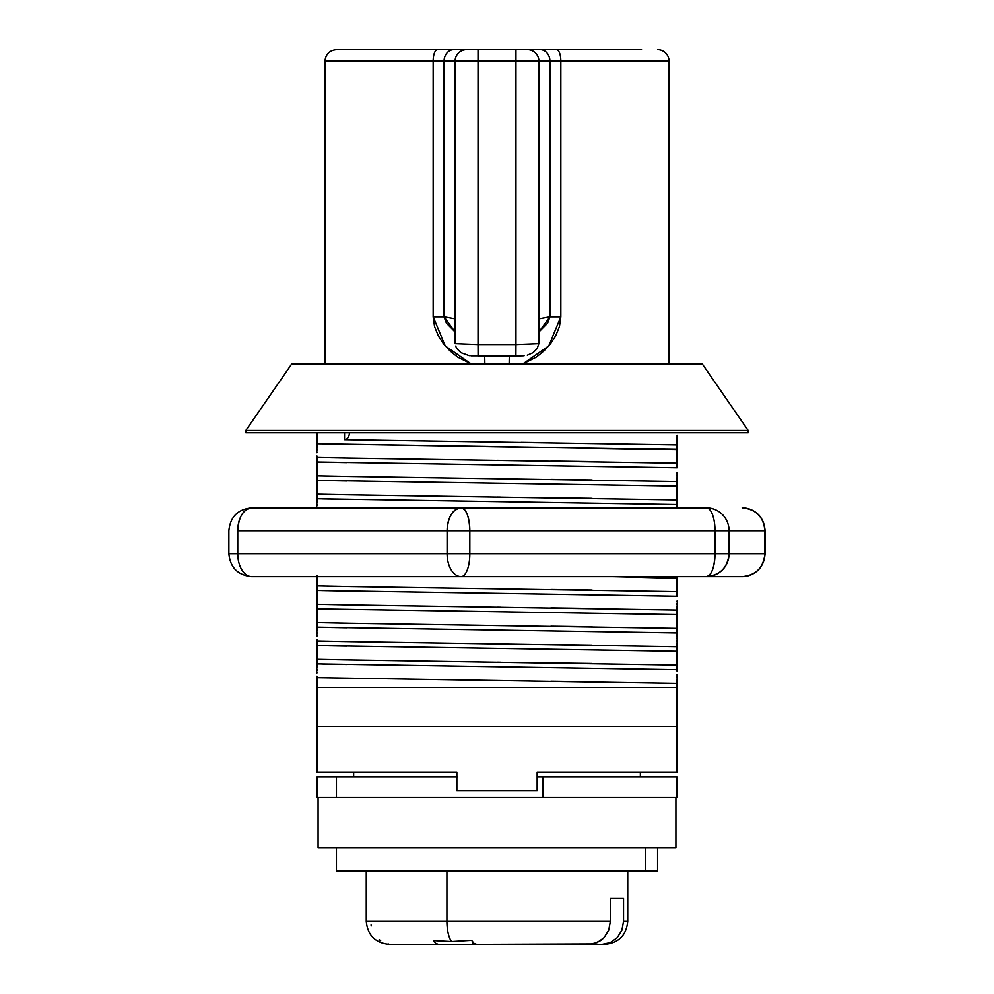 <?xml version="1.0" encoding="UTF-8"?>
<svg xmlns="http://www.w3.org/2000/svg" width="994" height="994" viewBox="0 0 994 994"><rect width="100%" height="100%" fill="white"/><g stroke="black" fill="none" stroke-linecap="round" stroke-linejoin="round"><path stroke-width="1.49" d="M452.879 432.775L550.527 432.775M581.378 432.775L706.771 432.775M710.461 432.775L712.611 432.775M651.84 772.263L640.36 772.263L640.36 776.848L640.36 772.263M353.64 772.263L353.64 776.848L353.64 772.263L342.16 772.263M748.171 430.477L702.298 363.953L291.702 363.953L245.829 430.477L748.171 430.477L245.829 430.477L245.829 432.775L748.171 432.775L748.171 430.477L748.171 432.775L245.829 432.775L245.829 430.477L291.702 363.953L702.298 363.953L748.171 430.477M350.435 659.966L316.937 659.295L316.937 663.88L677.063 669.658L677.063 665.061L350.435 659.966M350.435 641.615L316.937 640.944L316.937 645.528L677.063 651.306L677.063 646.709L350.435 641.615M350.435 623.263L316.937 622.592L316.937 627.177L677.063 632.954L677.063 628.37L350.435 623.263M350.435 604.911L316.937 604.24L316.937 608.837L677.063 614.603L677.063 610.018L350.435 604.911M350.435 586.559L316.937 585.888L316.937 590.486L677.063 596.251L677.063 591.666L350.435 586.559M612.963 576.619L677.063 577.899L677.063 576.619L677.063 578.284L612.95 576.619M350.435 494.801L316.937 494.142L316.937 498.727L677.063 504.492L677.063 499.907L350.435 494.801M350.435 476.449L316.937 475.791L316.937 480.375L677.063 486.141L677.063 481.556L350.435 476.449M350.435 458.11L316.937 457.439L316.937 462.024L677.063 467.789L677.063 463.204L350.435 458.11M316.937 443.983L316.937 432.775L316.937 443.672L677.063 449.45L677.063 444.852L344.533 439.646L344.533 432.775L344.533 439.646A6.883 4.871 90 0 0 349.403 432.775L349.403 432.775M316.937 687.388L677.063 687.388L677.063 683.412L316.937 677.647L316.937 726.39L677.063 726.39L316.937 726.39L316.937 772.263L456.855 772.263L316.937 772.263L316.937 687.388L677.063 687.388L677.063 682.083L677.063 683.412L316.937 677.647L316.937 687.388M677.063 772.263L537.145 772.263L677.063 772.263L677.063 687.388L677.063 772.263M537.145 790.615L537.145 772.263L537.145 790.615L456.855 790.615L537.145 790.615M456.855 772.263L456.855 790.615L456.855 772.263M316.937 447.027L316.937 445.014M316.937 457.054L316.937 474.3L316.937 462.024L677.063 467.789L677.063 450.941L677.063 463.204L344.533 457.998L316.937 457.439L316.937 455.948M316.937 475.393L316.937 492.651L316.937 480.375L677.063 486.141L677.063 480.214L677.063 481.556L344.533 476.35L316.937 475.791L316.937 474.3M316.937 493.745L316.937 500.069L316.937 498.727L677.063 504.492L677.063 486.141L677.063 499.907L344.533 494.701L316.937 494.142L316.937 492.651M316.937 502.069L316.937 500.069M316.937 575.476L316.937 584.397L316.937 575.476M316.937 585.503L316.937 602.749L316.937 590.486L677.063 596.251L677.063 579.39L677.063 591.666L344.533 586.46L316.937 585.888L316.937 584.397M316.937 603.855L316.937 621.101L316.937 608.837L677.063 614.603L677.063 608.676L677.063 610.018L344.533 604.812L316.937 604.24L316.937 602.749M316.937 622.207L316.937 628.519L316.937 627.177L677.063 632.954L677.063 616.094L677.063 628.37L344.533 623.163L316.937 622.592L316.937 621.101M316.937 630.531L316.937 628.519M316.937 640.558L316.937 657.804L316.937 645.528L677.063 651.306L677.063 645.379L677.063 646.709L344.533 641.515L316.937 640.944L316.937 639.453M316.937 658.91L316.937 665.222L316.937 663.88L677.063 669.658L677.063 651.306L677.063 665.061L344.533 659.867L316.937 659.295L316.937 657.804M316.937 667.235L316.937 665.222M316.937 677.262L316.937 676.156M677.063 680.07L677.063 682.083M677.063 670.043L677.063 671.149M677.063 643.366L677.063 645.379M677.063 633.34L677.063 636.471M677.063 614.988L677.063 616.094M677.063 606.663L677.063 608.676M677.063 504.89L677.063 508.021M677.063 478.213L677.063 480.214M316.937 443.672L677.063 449.835L677.063 444.156M677.063 436.465L677.063 444.852L344.533 439.646M692.023 432.775L678.74 432.775M677.063 578.284L677.063 579.39M677.063 449.835L677.063 450.941M677.063 686.817L677.063 685.984M677.063 685.326L677.063 684.555M677.063 683.3L677.063 681.387M677.063 679.983L677.063 679.25M677.063 678.243L677.063 676.504M677.063 675.261L677.063 674.404L677.063 675.261M316.937 660.476L316.937 662.737M316.937 664.004L316.937 665.918M316.937 667.322L316.937 668.043M316.937 669.061L316.937 670.813M316.937 672.043L316.937 672.901L316.937 672.043M677.063 668.477L677.063 666.204M677.063 664.949L677.063 663.035M677.063 661.619L677.063 660.898M677.063 659.892L677.063 658.14M677.063 656.91L677.063 656.052L677.063 656.91M316.937 642.124L316.937 642.969M316.937 643.615L316.937 644.385M316.937 645.653L316.937 647.566M316.937 648.97L316.937 649.691M316.937 650.722L316.937 652.449M316.937 653.692L316.937 654.549L316.937 653.692M677.063 650.126L677.063 647.852M677.063 646.597L677.063 644.684M677.063 643.28L677.063 642.546M677.063 641.54L677.063 639.801M677.063 638.558L677.063 637.701L677.063 638.558M316.937 623.772L316.937 626.034M316.937 627.301L316.937 629.214M316.937 630.606L316.937 631.339M316.937 632.358L316.937 634.122M316.937 635.34L316.937 636.197L316.937 635.34M677.063 631.774L677.063 629.5M677.063 630.929L677.063 630.283M677.063 628.245L677.063 626.332M677.063 624.915L677.063 624.195M677.063 623.188L677.063 621.436M677.063 620.206L677.063 619.349L677.063 620.206M316.937 605.421L316.937 606.265M316.937 606.912L316.937 607.682M316.937 608.949L316.937 610.863M316.937 612.279L316.937 612.987M316.937 614.006L316.937 615.746M316.937 616.988L316.937 617.846L316.937 616.988M677.063 613.422L677.063 612.577M677.063 611.931L677.063 611.148M677.063 609.894L677.063 607.98M677.063 606.588L677.063 605.843M677.063 604.837L677.063 603.097M677.063 601.855L677.063 600.997L677.063 601.855M316.937 587.069L316.937 587.914M316.937 588.572L316.937 589.33M316.937 590.598L316.937 592.511M316.937 593.915L316.937 594.636M316.937 595.667L316.937 597.394M316.937 598.649L316.937 599.494L316.937 598.649M677.063 595.071L677.063 592.797M677.063 591.542L677.063 589.628M677.063 588.224L677.063 587.491M677.063 586.485L677.063 584.745M677.063 583.503L677.063 582.646L677.063 583.503M316.937 577.315L316.937 579.055M316.937 580.297L316.937 581.142L316.937 580.297M316.937 495.323L316.937 497.572M316.937 498.839L316.937 500.752M316.937 502.156L316.937 502.889M316.937 503.908L316.937 505.66M316.937 506.89L316.937 507.748L316.937 506.89M677.063 503.312L677.063 501.038M677.063 502.467L677.063 501.821M677.063 499.796L677.063 497.882M677.063 496.466L677.063 495.745M677.063 494.726L677.063 492.987M677.063 491.744L677.063 490.887L677.063 491.744M316.937 476.971L316.937 477.816M316.937 478.462L316.937 479.22M316.937 480.487L316.937 482.401M316.937 483.817L316.937 484.538M316.937 485.557L316.937 487.296M316.937 488.539L316.937 489.396L316.937 488.539M677.063 484.96L677.063 484.115M677.063 483.469L677.063 482.699M677.063 481.444L677.063 479.53M677.063 478.126L677.063 477.381M677.063 476.374L677.063 474.635M677.063 473.392L677.063 472.548L677.063 473.392M316.937 458.619L316.937 459.464M316.937 460.11L316.937 460.868M316.937 462.148L316.937 464.049M316.937 465.453L316.937 466.186M316.937 467.205L316.937 468.932M316.937 470.187L316.937 471.044L316.937 470.187M677.063 466.608L677.063 464.347M677.063 463.092L677.063 461.179M677.063 459.762L677.063 459.029M677.063 458.035L677.063 456.296M677.063 455.041L677.063 454.196L677.063 455.041M316.937 440.267L316.937 442.529M316.937 441.112L316.937 441.758M316.937 443.796L316.937 445.71M316.937 447.126L316.937 447.834M316.937 448.853L316.937 450.605M316.937 451.835L316.937 452.692L316.937 451.835M677.063 448.257L677.063 447.424M677.063 446.778L677.063 445.995M677.063 435.844L677.063 435.223M455.538 337.028L455.153 343.626L478.039 344.533L478.039 61.168L515.961 61.168L515.961 344.533L538.847 343.626L538.897 61.168L478.039 61.168L478.039 49.7L466.571 49.7A11.468 11.468 0 0 0 455.103 61.168L478.039 61.168L478.039 344.533L515.961 344.533L515.961 61.168L538.897 61.168A11.468 11.468 0 0 0 527.429 49.7A11.468 11.468 0 0 1 538.897 61.168L669.037 61.168L669.037 363.953L669.037 61.168A11.468 11.468 0 0 0 657.568 49.7A11.468 11.468 0 0 1 669.037 61.168L560.84 61.168L560.84 316.875L559.448 326.628L555.758 335.674L550.452 343.8L543.991 350.919L536.487 357.02L522.72 363.953M464.993 49.7L453.786 49.7A11.468 9.716 90 0 0 444.069 61.168L455.103 61.168L455.103 341.986L455.103 61.168A11.468 11.468 0 0 1 466.571 49.7L352.485 49.7M324.963 61.168L324.963 363.953L324.963 61.168L433.16 61.168L324.963 61.168C325.672 54.235 329.499 50.408 336.432 49.7L437.41 49.7A11.468 4.262 90 0 0 433.16 61.168L478.039 61.168L478.039 49.7L515.961 49.7L478.039 49.7M471.28 363.953L457.526 357.032L450.021 350.932L443.56 343.825L438.255 335.686L434.552 326.628L433.16 316.875L433.16 61.168L444.069 61.168L444.069 316.875L444.069 61.168A11.468 9.716 -90 0 1 453.786 49.7L336.432 49.7M549.931 316.875L538.897 318.888L549.931 316.875L549.931 61.168L549.931 316.875L560.84 316.875L549.931 316.875L547.607 323.212L538.897 332.008L549.931 316.875M455.103 318.888L444.069 316.875L446.393 323.212L455.103 332.008L444.069 316.875L433.16 316.875L444.069 316.875L455.103 318.888M538.897 61.168L560.84 61.168A11.468 4.262 -90 0 0 556.59 49.7L530.572 49.7M515.961 49.7L527.429 49.7L515.961 49.7L515.961 61.168L515.961 49.7L641.515 49.7M525.192 49.7L540.214 49.7A11.468 9.716 90 0 1 549.931 61.168A11.468 9.716 -90 0 0 540.214 49.7L556.59 49.7A11.468 4.262 90 0 1 560.84 61.168L560.84 316.875L548.738 345.949L522.782 363.953M521.85 355.889L521.005 355.877M509.164 363.953A22.937 1.615 90 0 1 509.326 355.976A22.937 1.615 -90 0 0 509.164 363.953M470.994 355.84L515.898 355.951L515.961 344.533L478.039 344.533L478.102 356.001L478.039 344.533L455.153 343.626L455.103 341.899M484.836 363.953A22.937 1.615 90 0 0 484.674 355.976A22.937 1.615 -90 0 1 484.836 363.953M471.206 363.953L445.262 345.962L433.16 316.875L433.16 61.168A11.468 4.262 -90 0 1 437.41 49.7L453.786 49.7M455.637 346.049L456.793 348.509L460.905 352.696L469.255 355.69M527.305 355.218L533.095 352.696L537.207 348.509L538.847 343.626L515.961 344.533L515.898 356.001L522.993 355.84M522.484 355.864L524.099 355.765L522.484 355.864M316.937 797.499L316.937 776.848L336.432 776.848L316.937 776.848L316.937 797.499L318.08 797.499L316.937 797.499M542.811 797.499L677.063 797.499L677.063 776.848L542.811 776.848L542.811 797.499L677.063 797.499L677.063 776.848L537.145 776.848L542.811 776.848L542.811 797.499L318.08 797.499L318.08 847.957L675.92 847.957L675.92 797.499L675.92 847.957L318.08 847.957L318.08 797.499L531.902 797.499M457.575 776.848L336.469 776.848M456.855 776.848L336.432 776.848L336.432 797.499M657.568 870.893L336.432 870.893L645.317 870.893L645.317 847.957L645.317 870.893L657.568 870.893L657.568 847.957M366.252 870.893L366.252 921.363L446.915 921.363L446.915 870.893L446.915 921.363A22.937 8.784 90 0 0 451.5 941.492L471.591 940.287L474.001 943.281L476.648 944.3L588.97 944.3L597.108 942.573L604.054 937.64L608.726 930.173L610.366 921.363L366.264 921.363M366.252 921.363C367.643 935.267 375.285 942.908 389.188 944.3L472.56 944.3L472.56 941.778L472.56 944.3L485.904 944.3L389.462 944.3M371.06 924.917L371.222 925.874M379.186 939.578L380.677 940.697M388.045 943.865L388.766 944.002M623.549 921.363L621.909 930.185L623.549 921.363L623.549 898.427L610.366 898.427L610.366 921.363L608.726 930.173L604.054 937.64L600.798 940.486L593.107 943.865L476.648 944.3L474.001 943.281L471.591 940.287L451.5 941.492A22.937 8.784 -90 0 1 446.915 921.363L610.366 921.363L610.366 898.427L623.549 898.427L623.549 921.363L627.748 921.363C626.357 935.267 618.715 942.908 604.812 944.3M435.894 943.405L433.471 940.548L451.5 941.492L433.471 940.548L435.807 943.343L438.366 944.3M604.501 944.3L524.024 944.3L602.103 944.3L610.266 942.573L602.103 944.3M621.909 930.185L617.224 937.64L610.266 942.573L617.224 937.64L621.909 930.185M469.827 553.683L469.827 530.746L715.021 530.746L715.021 553.683L469.827 553.683L469.827 530.746L715.021 530.746A22.937 8.673 -90 0 0 706.349 507.81L461.154 507.81L706.349 507.81A22.937 8.673 90 0 1 715.021 530.746L764.92 530.746L764.92 553.683L729.074 553.683L729.074 530.746A22.937 22.725 -90 0 0 706.349 507.81A22.937 22.725 90 0 1 729.074 530.746L715.021 530.746L715.021 553.683L469.827 553.683A22.937 8.673 90 0 1 461.154 576.619L742.195 576.619A22.937 22.725 -90 0 0 764.92 553.683L729.074 553.683L729.074 530.746L764.92 530.746A22.937 22.725 -90 0 0 742.195 507.81C755.999 509.164 763.578 516.818 764.92 530.746L764.92 553.683C763.578 567.611 755.999 575.265 742.195 576.619L706.349 576.619A22.937 8.673 -90 0 0 715.021 553.683L729.074 553.683L715.021 553.683C714.512 567.611 711.617 575.265 706.349 576.619C720.153 575.265 727.732 567.611 729.074 553.683A22.937 22.725 90 0 1 706.349 576.619L461.154 576.619A22.937 8.673 -90 0 0 469.827 553.683L237.752 553.683L237.752 530.746L447.101 530.746L447.101 553.683L469.827 553.683M251.805 576.619L461.154 576.619A22.937 14.053 -90 0 1 447.101 553.683A22.937 14.053 90 0 0 461.154 576.619L251.805 576.619A22.937 14.053 -90 0 1 237.752 553.683L237.752 530.746L469.827 530.746C469.317 516.818 466.422 509.164 461.154 507.81A22.937 8.673 90 0 1 469.827 530.746L447.101 530.746A22.937 14.053 -90 0 1 461.154 507.81C452.618 509.164 447.934 516.818 447.101 530.746L447.101 553.683L237.752 553.683A22.937 14.053 90 0 0 251.805 576.619C237.864 575.265 230.223 567.611 228.868 553.683L237.752 553.683L228.868 553.683L228.868 530.746C230.223 516.818 237.864 509.164 251.805 507.81L461.154 507.81L251.805 507.81A22.937 14.053 90 0 0 237.752 530.746C238.585 516.818 243.269 509.164 251.805 507.81L251.805 507.81M542.277 442.578L521.005 442.293M322.64 664.017L346.695 664.489M592.064 681.809L550.9 681.25M500.38 680.579L496.888 680.53M322.64 645.665L346.695 646.137M592.064 663.458L550.9 662.899M500.38 662.228L496.888 662.178M322.64 627.313L346.695 627.786M592.064 645.106L550.9 644.547M500.38 643.876L496.888 643.826M322.64 608.962L346.695 609.434M592.064 626.754L550.9 626.195M500.38 625.524L496.888 625.474M322.64 590.61L346.695 591.082M592.064 608.415L550.9 607.843M500.38 607.172L496.888 607.123M592.064 590.063L550.9 589.492M500.38 588.821L496.888 588.771M322.64 498.864L346.695 499.323M322.64 480.512L346.695 480.984M592.064 498.305L550.9 497.733M500.38 497.075L496.888 497.025M322.64 462.16L346.695 462.632M592.064 479.953L550.9 479.394M500.38 478.723L496.888 478.673M322.64 443.809L346.695 444.281M592.064 461.601L550.9 461.042M500.38 460.371L496.888 460.321M478.102 356.001L515.898 356.001M336.432 870.893L336.432 847.957M627.748 870.893L627.748 921.363M742.195 576.619C756.136 575.265 763.777 567.611 765.131 553.683L765.131 530.746C763.777 516.818 756.136 509.164 742.195 507.81"/></g></svg>
